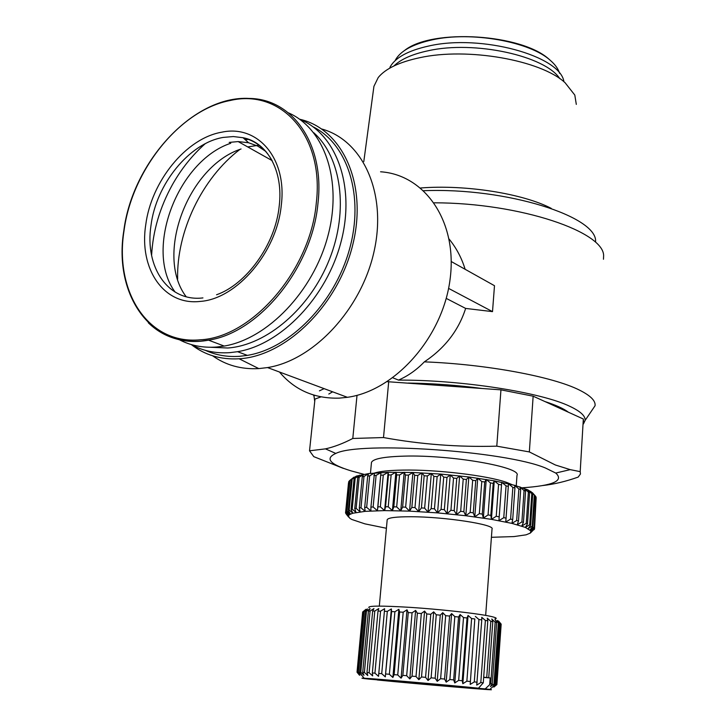 <?xml version="1.0" encoding="UTF-8"?>
<svg xmlns="http://www.w3.org/2000/svg" width="726" height="726" viewBox="0 0 726 726"><rect width="100%" height="100%" fill="white"/><g stroke="black" fill="none" stroke-linecap="round" stroke-linejoin="round"><path stroke-width="1.09" d="M595.556 241.912C598.188 216.784 506.539 187.344 423.703 190.711M603.469 259.255L603.578 256.786C606.237 232.42 520.542 202.826 434.175 202.808M321.718 129.001C362.483 140.127 387.031 192.345 374.253 250.606C361.82 308.868 313.868 360.25 267.54 367.574L258.801 368.599C241.286 369.516 225.895 365.26 212.627 355.804M380.56 171.781C425.009 174.648 457.915 221.802 450.047 279.583C442.66 337.327 395.026 390.815 347.4 397.313L339.178 398.138C314.585 398.783 294.674 390.08 279.456 372.011M299.675 119.236C342.236 128.792 367.773 183.542 352.9 244.19C338.461 304.866 286.298 356.076 239.335 358.771L239.135 358.78C220.768 359.824 204.841 355.096 191.365 344.614M299.566 119.191C336.301 133.983 355.604 186.092 341.129 241.54C326.936 296.998 281.171 344.587 237.556 351.693L229.806 352.645C215.595 353.607 202.745 350.912 191.265 344.551M312.97 126.751C347.727 143.902 364.552 195.902 349.397 249.599C334.477 303.305 289.865 348.516 247.348 355.377L239.625 356.312C227.247 357.147 215.858 355.168 205.449 350.368M363.799 474.278L351.139 470.893C329.767 464.313 324.658 458.487 335.811 453.432C359.76 441.09 505.105 450.928 545.498 468.025L555.735 473.053C564.265 480.775 553.13 485.685 522.357 487.79M343.334 468.379L313.777 456.645L309.53 450.801L325.466 448.868C334.06 446.944 343.171 443.477 352.791 438.468L383.51 437.551C420.726 444.357 458.487 447.225 496.793 446.163L529.345 451.926L555.372 464.985L570.209 469.631L580.201 471.646L580.464 473.969L578.177 477.091C565.808 481.474 554.002 484.296 542.749 485.54M576.308 104.399L574.801 95.052L565.028 82.664C540.688 60.104 467.444 47.145 419.755 57.699C399.327 62.055 385.488 68.661 378.237 77.51L373.926 86.33L373.645 88.445M551.279 208.398C523.237 193.633 465.348 184.404 420.617 187.989M313.705 132.686C341.429 157.297 348.934 210.44 329.404 259.436C310.011 308.468 266.651 345.286 227.773 348.008L210.513 347.273M559.837 78.689C545.271 55.857 474.441 40.266 428.249 50.738C412.359 54.123 400.924 59.187 393.964 65.939M371.413 463.143L371.476 462.435C373.01 458.814 383.836 456.718 403.965 456.137C450.937 454.667 522.366 467.263 516.976 475.421L516.25 485.767M374.661 472.989C380.161 471.292 389.517 470.321 402.721 470.094C436.217 469.395 487.745 475.566 506.567 482.382L512.12 484.659M563.911 81.729C560.626 55.902 481.048 33.859 428.676 46.028C408.012 50.611 395.098 57.699 389.944 67.3M245.206 139.682L248.737 139.347M247.711 146.924L259.264 145.146M288.404 112.839C324.477 128.366 342.799 180.774 327.862 236.15C313.178 291.543 267.522 338.87 224.198 346.066L216.52 347.037C202.763 348.017 190.276 345.54 179.077 339.587M349.859 480.385L356.412 476.065L368.735 473.57L388.12 472.317L412.922 472.481L440.764 474.078L468.842 476.973L494.27 480.848L514.571 485.304L527.947 489.887L532.512 492.8L535.879 496.602L534.164 527.702L535.879 496.602M525.588 491.075L524.054 490.558L521.894 521.949L523.437 522.411L525.588 491.075L524.326 488.371L528.374 492.119L526.259 523.346L527.503 523.809L529.617 492.636L527.947 489.887L531.804 493.662L529.708 524.716L530.652 525.161L532.73 494.161L530.679 491.366L534.309 495.159L532.24 526.041L532.875 526.468L534.935 495.649L532.512 492.8M491.411 537.294L514.035 536.568L526.078 534.826L530.234 533.129L530.987 531.051L525.388 527.403L511.894 523.373L491.429 519.353L465.811 515.732L437.551 512.883L409.537 511.122L384.608 510.605L365.151 511.349L352.809 513.237L349.478 514.607L348.371 516.041L349.823 518.282L351.82 519.471L364.869 523.845L386.413 528.265M387.158 520.07L387.194 519.698C388.283 517.711 396.16 516.721 410.825 516.74C444.503 516.712 495.64 524.626 492.019 529.045L485.667 615.385M369.089 607.78C366.666 605.702 380.524 605.575 410.662 607.39C438.958 609.25 472.78 612.935 487.5 615.721C495.577 617.263 498.027 618.361 494.869 619.006M362.682 612.045L357.02 672.176L359.47 675.207M362.809 611.873L365.958 609.286L363.381 611.637L357.718 672.113L359.815 675.135L357.165 672.14L362.655 612.072M361.366 674.753L358.372 672.122L364.044 611.483L363.381 611.637M364.044 611.483L367.492 608.933L365.296 611.319L359.624 672.158L361.33 675.171M366.467 611.21L370.16 608.697L368.4 611.111L362.719 672.321L363.998 675.307L360.786 672.212L366.467 611.21L365.296 611.319M370.069 611.065L373.944 608.569L372.656 611.038L366.984 672.585L367.792 675.552L364.388 672.421L370.069 611.065L368.4 611.111M374.788 611.038L378.8 608.569L378.001 611.083L372.356 672.957L372.656 675.897L369.126 672.73L374.788 611.038L372.656 611.038M380.569 611.147L384.635 608.697L378.527 676.342L374.934 673.147L380.569 611.147L378.001 611.083M387.312 611.383L391.359 608.942L385.306 676.868L381.722 673.664L387.312 611.383L384.344 611.265M391.359 608.942L391.595 611.573L385.306 676.868M394.899 611.737L398.864 609.314L392.875 677.485L389.372 674.263L394.899 611.737L391.595 611.573M398.864 609.314L399.618 612L394.118 674.645L392.875 677.485M403.202 612.218L407.005 609.804L401.088 678.166L397.739 674.944L403.202 612.218L399.618 612M407.005 609.804L408.257 612.544L402.839 675.371L401.088 678.166M412.069 612.817L415.626 610.394L409.8 678.91L406.678 675.697L412.069 612.817L408.257 612.544M415.626 610.394L417.368 613.198L412.032 676.151L409.8 678.91M421.316 613.506L424.583 611.083L418.848 679.69L416.016 676.496L421.316 613.506L417.368 613.198M424.583 611.083L426.761 613.951L421.516 676.977L418.848 679.69M430.772 614.287L433.685 611.855L428.041 680.507L425.572 677.331L430.772 614.287L426.761 613.951M433.685 611.855L436.253 614.777L431.108 677.83L428.041 680.507M440.265 615.149L442.751 612.69L437.224 681.333L435.155 678.193L440.265 615.149L436.253 614.777M442.751 612.69L445.673 615.666L440.628 678.692L437.224 681.333M449.585 616.056L451.617 613.588L446.191 682.15L444.575 679.055L449.585 616.056L445.673 615.666M451.617 613.588L454.821 616.601L449.875 679.545L446.191 682.15M458.56 617.009L460.112 614.514L454.785 682.957L453.659 679.899L458.56 617.009L454.821 616.601M460.112 614.514L463.515 617.572L458.669 680.38L454.785 682.957M467.027 617.98L468.061 615.448L462.843 683.72L462.217 680.716L467.027 617.98L463.515 617.572M468.061 615.448L471.61 618.543L466.863 681.169L462.843 683.72M474.813 618.951L470.203 684.437L474.813 618.951L471.61 618.543M475.321 616.392L478.942 619.505L474.287 681.905L470.203 684.437M481.774 619.904L481.765 617.309L485.376 620.44L480.803 682.576L476.737 685.09L481.774 619.904L478.942 619.505M478.507 688.194C449.603 685.199 374.471 678.665 364.08 678.22C359.887 678.011 361.866 678.347 370.015 679.218L478.507 688.194L483.271 682.839L487.799 620.821L485.376 620.44M487.799 620.821L487.282 618.189L490.812 621.329L486.729 677.503L488.734 677.739L492.791 621.692L490.812 621.329M449.122 239.072C456.373 247.974 461.709 258.057 465.139 269.301M451.254 261.532L494.488 285.708L492.509 311.626L465.647 308.423C458.587 330.412 444.811 348.226 424.347 361.857C486.611 364.216 553.239 376.749 579.484 390.116C590.528 395.625 595.719 400.834 595.066 405.734L591.037 411.678M424.347 361.857C416.67 369.852 408.057 375.932 398.501 380.106C461.718 379.816 541.542 392.43 570.055 406.433C580.537 411.388 585.555 416.052 585.092 420.436L583.441 423.957M408.184 383.065C432.415 383.373 456.953 385.17 481.81 388.455M545.008 401.578C555.944 405.108 563.739 408.656 568.404 412.223M492.509 311.626L448.577 288.385M177.634 279.201C176.409 231.639 201.991 178.224 239.925 149.411M387.221 381.676L500.949 389.853L533.147 396.187L583.332 419.011L583.568 421.806M309.53 450.801L314.975 399.064L320.965 396.886M583.332 419.011L580.201 471.646M533.147 396.187L529.345 451.926M500.949 389.853L496.793 446.163M388.709 381.64L383.51 437.551M357.02 395.316L352.791 438.468M151.525 255.08L152.251 246.931M198.897 149.601L204.796 143.939M151.598 255.461C152.905 230.995 159.838 207.418 172.389 184.722C181.346 168.84 192.263 155.183 205.149 143.757M186.174 296.734C154.565 255.234 187.925 166.345 241.059 148.984M175.148 292.097C143.793 250.252 177.498 160.891 230.75 143.258M536.169 497.528L534.518 528.864L530.534 532.875M534.935 495.649L534.309 495.159M532.73 494.161L531.804 493.662M529.617 492.636L528.374 492.119M521.894 521.949L517.23 524.735L518.491 520.996L520.678 489.496L519.861 486.837L524.054 490.558M516.667 520.524L511.894 523.373L512.701 519.571L514.925 487.926L514.571 485.304L518.863 488.979L516.667 520.524L518.491 520.996M520.678 489.496L518.863 488.979M510.605 519.099L505.768 522.012L508.499 483.779L512.837 487.409L510.605 519.099L512.701 519.571M514.925 487.926L512.837 487.409M503.771 517.674L498.925 520.669L501.711 482.291L506.058 485.857L503.771 517.674L506.122 518.146M508.391 486.366L506.058 485.857M496.23 516.286L491.429 519.353L490.84 515.378L493.199 483.389L494.27 480.848L498.562 484.36L496.23 516.286L498.807 516.749M501.122 484.85L498.562 484.36M488.063 514.943L483.353 518.083L482.291 514.072L484.705 481.991L486.248 479.469L490.44 482.917L488.063 514.943L490.84 515.378M493.199 483.389L490.44 482.917M479.342 513.654L474.777 516.867L473.27 512.828L475.739 480.685L477.744 478.171L481.783 481.547L479.342 513.654L482.291 514.072M484.705 481.991L481.783 481.547M470.185 512.438L465.811 515.732L463.86 511.676L466.391 479.478L468.842 476.973L472.671 480.267L470.185 512.438L473.27 512.828M475.739 480.685L472.671 480.267M460.674 511.313L456.545 514.68L454.186 510.614L456.763 478.389L459.64 475.875L463.215 479.106L460.674 511.313L463.86 511.676M466.391 479.478L463.215 479.106M450.928 510.287L447.089 513.727L444.339 509.67L446.98 477.436L450.247 474.913L453.532 478.062L450.928 510.287L454.186 510.614M456.763 478.389L453.532 478.062M441.063 509.38L437.551 512.883L434.457 508.835L437.143 476.619L440.764 474.078L443.713 477.145L441.063 509.38L444.339 509.67M446.98 477.436L443.713 477.145M431.18 508.59L428.041 512.166L424.637 508.146L427.369 475.957L431.317 473.397L433.885 476.383L431.18 508.59L434.457 508.835M437.143 476.619L433.885 476.383M421.407 507.937L418.666 511.576L414.991 507.583L417.777 475.457L421.997 472.862L424.165 475.775L421.407 507.937L424.637 508.146M427.369 475.957L424.165 475.775M411.851 507.429L409.537 511.122L405.643 507.165L408.475 475.113L412.922 472.481L414.655 475.321L411.851 507.429L414.991 507.583M417.777 475.457L414.655 475.321M402.621 507.066L400.752 510.814L396.686 506.902L399.554 474.94L404.182 472.263L405.471 475.031L402.621 507.066L405.643 507.165M408.475 475.113L405.471 475.031M393.828 506.848L392.412 510.632L388.228 506.784L391.132 474.931L395.888 472.209L396.705 474.913L393.828 506.848L396.686 506.902M399.554 474.94L396.705 474.913M385.551 506.775L384.608 510.605L380.351 506.821L383.283 475.085L388.12 472.317L388.464 474.958L385.551 506.775L388.228 506.784M391.132 474.931L388.464 474.958M377.883 506.866L377.411 510.714L373.146 507.002L376.104 475.403L380.959 472.59L377.883 506.866L380.351 506.821M383.283 475.085L380.823 475.176M370.913 507.093L370.904 510.968L366.666 507.32L369.643 475.875L374.471 473.007L370.913 507.093L373.146 507.002M376.104 475.403L373.872 475.539M364.688 507.456L365.151 511.349L360.985 507.783L363.98 476.501L368.735 473.57L367.674 476.065L364.688 507.456L366.666 507.32M369.643 475.875L367.674 476.065M359.288 507.964L360.187 511.866L356.148 508.372L359.152 477.263L363.78 474.278L362.283 476.737L359.288 507.964L360.985 507.783M363.98 476.501L362.283 476.737M354.742 508.599L356.058 512.492L352.192 509.089L355.195 478.153L359.669 475.113L357.746 477.545L354.742 508.599L356.148 508.372M359.152 477.263L357.746 477.545M351.085 509.353L352.809 513.237L349.142 509.924L352.146 479.16L356.412 476.065L354.088 478.479L351.085 509.353L352.192 509.089M355.195 478.153L354.088 478.479M348.335 510.215L350.431 514.081L347.019 510.85L350.014 480.276L354.034 477.127L351.339 479.523L348.335 510.215L349.142 509.924M352.146 479.16L351.339 479.523M350.014 480.276L349.505 480.666L346.52 511.177L347.019 510.85M346.52 511.177L348.952 515.024L345.821 511.875L348.798 481.483L349.487 480.893M348.798 481.483L345.821 511.875M345.621 512.229L348.371 516.041L345.54 512.973L348.516 482.754M265.961 151.516L257.757 146.089L248.591 142.759L238.164 141.579L229.198 142.405M345.54 512.973L348.671 517.13L346.175 514.026M526.259 523.346L521.74 526.087L523.437 522.411M529.708 524.716L525.388 527.403L527.503 523.809M532.24 526.041L528.156 528.682L530.652 525.161M533.837 527.294L530.025 529.898L532.875 526.468M534.499 528.483L530.987 531.051L534.164 527.702M492.791 621.692L491.774 619.015L495.159 622.164L490.74 683.674L485.222 688.901L489.787 689.437C504.706 691.397 415.517 683.847 377.175 679.953L377.075 679.799M496.657 622.491L495.177 619.777L498.354 622.917L493.989 684.083L490.377 686.569L492.255 683.865L496.657 622.491L495.159 622.164M499.352 623.207L497.455 620.458L500.368 623.58L496.049 684.391L492.7 686.878L495.005 684.228L499.352 623.207L498.354 622.917M500.849 623.834L498.58 621.048L501.176 624.142L496.883 684.591L493.862 687.086L496.548 684.482L500.849 623.834L500.368 623.58M358.372 672.122L357.718 672.113M360.786 672.212L359.624 672.158M349.052 514.081L348.952 515.024M364.388 672.421L362.719 672.321M369.126 672.73L366.984 672.585M374.934 673.147L372.356 672.957M381.722 673.664L378.736 673.429M389.372 674.263L386.032 674M397.739 674.944L394.118 674.645M406.678 675.697L402.839 675.371M380.959 472.59L377.411 510.714M416.016 676.496L412.032 676.151M388.12 472.317L384.608 510.605M425.572 677.331L421.516 676.977M395.888 472.209L392.412 510.632M435.155 678.193L431.108 677.83M404.182 472.263L400.752 510.814M444.575 679.055L440.628 678.692M412.922 472.481L409.537 511.122M453.659 679.899L449.875 679.545M421.997 472.862L418.666 511.576M462.217 680.716L458.669 680.38M431.317 473.397L428.041 512.166M470.103 681.487L466.863 681.169M440.764 474.078L437.551 512.883M477.163 682.204L474.287 681.905M450.247 474.913L447.089 513.727M483.271 682.839L480.803 682.576M459.64 475.875L456.545 514.68M483.679 677.222L486.729 677.503M496.548 684.482L496.049 684.391M488.734 677.739L490.177 677.939L489.714 684.355M468.842 476.973L465.811 515.732M495.005 684.228L493.989 684.083M534.272 529.091L534.245 529.59M492.255 683.865L490.74 683.674M477.744 478.171L474.777 516.867M485.222 688.901L377.175 679.953M483.661 677.44L490.177 677.939M486.248 479.469L483.353 518.083M494.27 480.848L491.429 519.353M501.711 482.291L498.925 520.669M465.647 308.423L446.227 298.386M314.73 401.46L314.031 396.242L314.458 395.307M319.422 390.86L324.114 388.646M328.796 394.036L332.617 391.813M398.501 380.106L392.839 377.792M559.592 73.344C558.33 68.997 555.308 64.732 550.535 60.557C530.189 41.582 471.056 31.018 432.043 39.894C412.513 44.268 400.271 51.047 395.316 60.213M124.019 230.759C131.851 170.229 179.894 109.898 230.269 100.487C280.69 88.508 324.54 135.345 316.273 203.189C310.338 270.635 251.868 337.617 200.104 339.804C147.786 344.886 114.318 291.389 124.019 230.759M224.198 346.066L208.543 340.158C151.68 350.939 113.301 295.155 123.792 230.904C132.332 162.107 193.325 95.115 249.372 98.446C292.56 98.781 324.994 144.147 317.952 203.489C312.18 267.803 258.964 332.826 208.543 340.158L200.821 341.175C179.894 342.527 162.388 336.392 148.295 322.761M145.717 225.024C151.126 181.573 186.037 138.212 221.748 132.196C257.567 124.337 287.36 158.214 281.271 205.394C276.797 252.303 236.694 298.994 200.285 301.408C163.531 305.809 138.92 268.593 145.717 225.024M202.935 297.914C168.06 302.17 144.556 266.923 150.981 225.514C156.072 184.213 189.314 143.031 223.236 137.414L233.355 136.552L243.065 137.731C255.57 140.762 265.299 148.494 272.259 160.909M248.591 142.759L243.065 137.731C267.023 142.051 283.612 170.819 279.192 206.193C275.354 244.834 246.15 284.474 216.557 294.765M267.54 367.574L347.4 397.313M237.556 351.693L247.348 355.377M335.811 453.432L325.466 448.868M373.926 86.33L363.799 161.571M585.092 420.436L595.066 405.734M239.135 358.78L258.801 368.599M555.735 473.053L570.209 469.64M371.476 462.435L370.441 473.379M404.545 50.484C432.142 28.187 522.593 33.922 549.627 59.786M387.194 519.698L379.317 606.083M349.478 514.607L346.647 511.086M530.842 530.797L533.111 528.818M272.069 160.564L238.164 141.579M362.691 611.991L357.047 672.158M489.787 689.437L492.872 686.687M364.08 678.22L360.323 673.41M314.031 396.242L313.469 395.008"/></g></svg>
